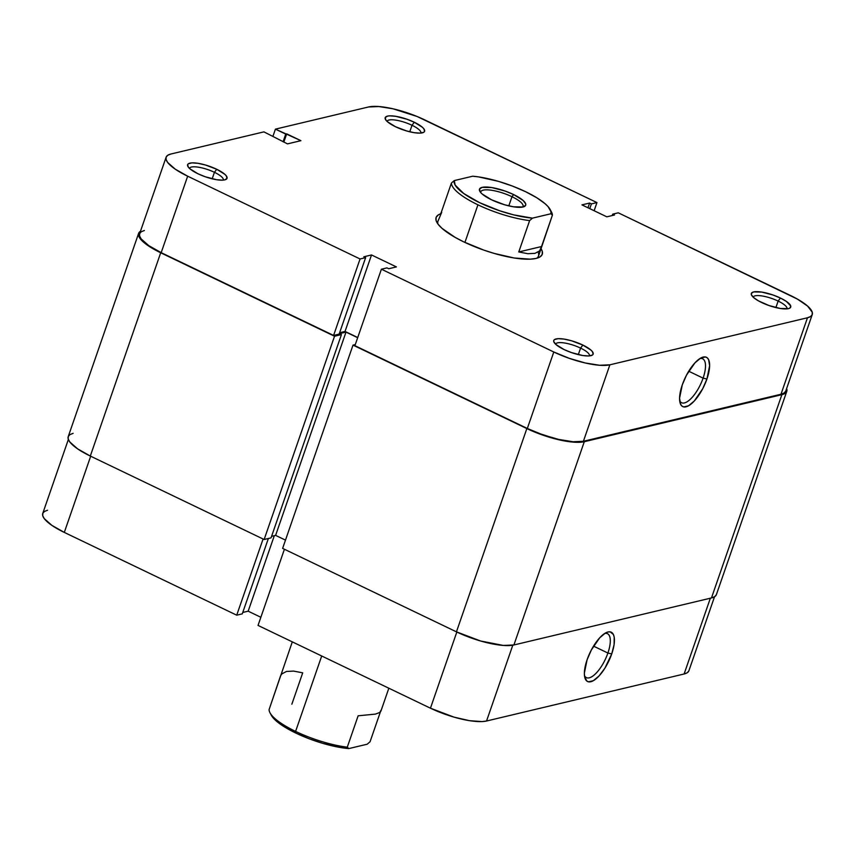 <?xml version="1.0" encoding="UTF-8"?>
<svg xmlns="http://www.w3.org/2000/svg" width="855" height="855" viewBox="0 0 855 855"><rect width="100%" height="100%" fill="white"/><g stroke="black" fill="none" stroke-linecap="round" stroke-linejoin="round"><path stroke-width="1.28" d="M607.905 653.038A24.368 9.17 115.6 0 0 604.72 633.459A24.368 9.17 -64.4 0 1 607.467 633.683A24.368 9.17 -64.4 0 1 607.905 653.038L593.53 646.134L607.905 653.038A24.368 9.17 -64.4 0 1 586.37 677.62A24.368 9.17 -64.4 0 1 584.478 675.621A24.368 9.17 115.6 0 0 595.379 673.911A24.368 9.17 115.6 0 0 607.905 653.038L611.731 653.915L607.905 653.038M587.086 659.782A27.349 10.292 -64.4 0 1 606.452 632.508A27.349 10.292 -64.4 0 1 611.731 653.915L614.093 644.617L614.211 637.178L613.42 634.528L610.256 631.877L608.023 631.973L605.447 633.021L599.718 637.787L591.318 650.035L587.086 659.782L584.371 673.109L584.596 676.508L586.733 680.954L588.55 681.82L593.359 680.676L599.088 675.899L604.87 668.225L611.731 653.915A27.349 10.292 -64.4 0 1 596.694 678.261A27.349 10.292 -64.4 0 1 584.82 677.566A27.349 10.292 -64.4 0 1 587.086 659.782M236.717 615.183L263.094 539.003L236.717 615.183L242.275 613.858L268.374 538.5L242.275 613.858L236.717 615.183L64.307 532.409L236.717 615.183M90.683 456.228L64.307 532.409L90.683 456.228M242.756 612.469L248.174 611.175L260.861 617.278L248.174 611.175L242.756 612.469M714.524 596.769L688.895 670.769A43.626 11.799 19.1 0 1 684.118 673.986L710.355 598.211L684.118 673.986L486.548 721.011A43.626 11.799 19.1 0 1 430.45 708.197L456.827 632.027L430.45 708.197L258.039 625.422L284.416 549.252L258.039 625.422L430.45 708.197L454.005 717.131L469.481 720.669L482.006 721.588L486.548 721.011L684.118 673.986L687.249 672.735L688.863 670.865M47.538 510.232L44.396 511.482L42.782 513.353L42.75 515.779L44.31 518.664L51.866 525.355L64.307 532.409A43.626 11.799 19.1 0 1 42.75 513.449L68.368 439.459M486.548 721.011L512.797 645.204L486.548 721.011M274.316 535.679L248.174 611.175L274.316 535.679M716.351 594.749L714.695 596.662L711.478 597.944L513.908 644.969L584.296 441.704A44.684 12.077 -160.9 0 1 526.84 428.569L456.442 631.845A44.684 12.077 19.1 0 0 513.908 644.969L711.478 597.944A44.684 12.077 19.1 0 0 716.383 594.642L786.771 391.376A44.684 12.077 -160.9 0 1 781.876 394.668L711.478 597.944L781.876 394.668L584.296 441.704L513.908 644.969L503.36 645.44L480.574 640.994L456.442 631.845L526.84 428.569L353.008 345.11L282.62 548.386L456.442 631.845L282.62 548.386L353.008 345.11L355.295 344.565L353.008 345.11L534.503 431.978L559.127 439.844L573.748 442.174L584.296 441.704L781.876 394.668L785.082 393.386L786.739 391.472L786.632 388.544A44.684 12.077 -160.9 0 1 786.771 391.376M357.679 337.704L345.997 332.103L275.609 535.38L285.485 540.114L275.609 535.38L345.997 332.103L339.478 333.653L341.434 334.594L271.046 537.87L341.434 334.594L334.529 336.239L264.142 539.505L271.046 537.87L264.142 539.505L334.529 336.239L160.697 252.77L90.309 456.046L264.142 539.505L90.309 456.046L160.697 252.77A44.684 12.077 -160.9 0 1 138.617 233.362A44.684 12.077 -160.9 0 1 140.477 231.235L138.649 233.255L138.617 235.745L140.209 238.695L147.947 245.556L160.697 252.77L334.529 336.239L341.434 334.594L339.478 333.653L345.997 332.103L357.679 337.704M271.569 536.331L275.609 535.38L271.569 536.331M138.617 233.362L68.229 436.627A44.684 12.077 19.1 0 0 90.309 456.046L77.559 448.822L69.821 441.971L68.229 439.021L68.261 436.531L69.918 434.618L73.124 433.335M463.859 241.922A56.174 15.187 -160.9 0 1 436.83 222.279A56.174 15.187 -160.9 0 1 440.496 213.878L438.22 214.979L436.136 217.384L436.093 220.515L438.091 224.224L442.056 228.392L455.191 237.412L463.859 241.922L483.738 250.088L494.19 253.422L514.122 257.975L530.26 259.172L536.096 258.424L540.136 256.821L542.22 254.405L542.252 251.285L541.044 248.687A56.174 15.187 -160.9 0 1 538.725 257.569A56.174 15.187 -160.9 0 1 463.859 241.922M412.014 125.279A17.88 4.831 19.1 0 0 387.048 121.378A17.88 4.831 -160.9 0 1 387.059 121.346A17.88 4.831 -160.9 0 1 412.014 125.279L409.759 131.788L412.014 125.279A17.88 4.831 -160.9 0 1 420.842 133.038A17.88 4.831 -160.9 0 1 420.831 133.081A17.88 4.831 19.1 0 0 412.014 125.279L414.29 122.244L412.014 125.279M395.491 126.722A20.851 5.643 -160.9 0 1 385.466 119.433A20.851 5.643 -160.9 0 1 393.172 115.97A20.851 5.643 -160.9 0 1 414.29 122.244L406.916 119.219L395.63 116.291L389.645 115.842L387.475 116.12L385.199 117.616L385.926 120.149L387.401 121.699L395.491 126.722L406.756 130.986L414.151 132.675L420.147 133.124L423.813 132.247L424.582 131.349L423.856 128.816L422.381 127.267L414.29 122.244A20.851 5.643 -160.9 0 1 423.289 132.525A20.851 5.643 -160.9 0 1 395.491 126.722M214.445 172.304A17.88 4.831 19.1 0 0 189.479 168.403A17.88 4.831 -160.9 0 1 189.489 168.371A17.88 4.831 -160.9 0 1 214.445 172.304L212.179 178.813L214.445 172.304A17.88 4.831 -160.9 0 1 223.273 180.074A17.88 4.831 -160.9 0 1 223.262 180.106A17.88 4.831 19.1 0 0 214.445 172.304L216.721 169.269L214.445 172.304M197.922 173.747A20.851 5.643 -160.9 0 1 187.886 166.458A20.851 5.643 -160.9 0 1 195.603 162.995A20.851 5.643 -160.9 0 1 216.721 169.269L205.457 165.004L198.061 163.316L192.076 162.867L188.399 163.743L187.63 164.641L188.357 167.185L189.831 168.724L197.922 173.747L205.307 176.782L216.582 179.71L222.567 180.149L224.737 179.871L227.013 178.385L226.286 175.841L224.812 174.302L216.721 169.269A20.851 5.643 -160.9 0 1 225.72 179.561A20.851 5.643 -160.9 0 1 197.922 173.747M580.577 348.103A17.88 4.831 19.1 0 0 555.611 344.202A17.88 4.831 -160.9 0 1 555.632 344.17A17.88 4.831 -160.9 0 1 580.577 348.103L578.322 354.611L580.577 348.103A17.88 4.831 -160.9 0 1 589.405 355.872A17.88 4.831 -160.9 0 1 589.394 355.904A17.88 4.831 19.1 0 0 580.577 348.103L582.854 345.067L580.577 348.103M564.054 349.545A20.851 5.643 -160.9 0 1 554.029 342.257A20.851 5.643 -160.9 0 1 561.735 338.794A20.851 5.643 -160.9 0 1 582.854 345.067L571.6 340.803L564.193 339.114L558.208 338.666L554.542 339.542L553.773 340.44L553.751 341.594L555.964 344.522L564.054 349.545L571.439 352.581L582.715 355.509L588.71 355.947L592.376 355.071L593.146 354.173L592.419 351.64L590.944 350.09L582.854 345.067A20.851 5.643 -160.9 0 1 591.852 355.349A20.851 5.643 -160.9 0 1 564.054 349.545M679.672 400.717A24.368 9.17 115.6 0 0 690.573 399.007A24.368 9.17 115.6 0 0 703.099 378.134L706.925 379.011A27.349 10.292 -64.4 0 1 691.887 403.357A27.349 10.292 -64.4 0 1 680.014 402.662A27.349 10.292 -64.4 0 1 682.279 384.878L679.565 398.206L680.591 404.255L681.927 406.05L683.744 406.916L688.553 405.772L694.281 400.995L702.692 388.758L706.925 379.011L709.629 365.684L708.613 359.624L707.277 357.839L705.45 356.973L700.64 358.117L694.912 362.883L686.512 375.131L682.279 384.878A27.349 10.292 -64.4 0 1 701.645 357.604A27.349 10.292 -64.4 0 1 706.925 379.011L703.099 378.134A24.368 9.17 -64.4 0 1 681.563 402.716A24.368 9.17 -64.4 0 1 679.672 400.717M778.146 301.078A17.88 4.831 19.1 0 0 753.191 297.177A17.88 4.831 -160.9 0 1 753.202 297.145A17.88 4.831 -160.9 0 1 778.146 301.078L775.891 307.586L778.146 301.078A17.88 4.831 -160.9 0 1 786.985 308.837A17.88 4.831 -160.9 0 1 786.963 308.869A17.88 4.831 19.1 0 0 778.146 301.078L780.423 298.042L778.146 301.078M761.634 302.52A20.851 5.643 -160.9 0 1 751.598 295.232A20.851 5.643 -160.9 0 1 759.315 291.769A20.851 5.643 -160.9 0 1 780.423 298.042L773.048 295.007L761.762 292.079L753.608 291.918L751.342 293.415L751.321 294.569L753.533 297.497L758.406 300.842L769.008 305.545L780.284 308.473L788.449 308.644L789.945 308.046L790.736 305.994L786.376 301.409L780.423 298.042A20.851 5.643 -160.9 0 1 789.422 308.324A20.851 5.643 -160.9 0 1 761.634 302.52M688.724 371.23L703.099 378.134L688.724 371.23M437.984 224.085A53.202 14.385 -160.9 0 1 437.963 221.199L441.704 212.339M812.25 314.555L785.766 391.024A43.626 11.799 19.1 0 1 780.989 394.241L807.462 317.771L780.989 394.241L583.409 441.276L609.893 364.807L807.462 317.771A43.626 11.799 -160.9 0 0 812.25 314.555A43.626 11.799 -160.9 0 0 790.693 295.595L618.283 212.82L612.725 214.145L612.244 215.535L612.725 214.145L614.499 215L606.826 216.828L581.945 204.879L589.619 203.052L591.393 203.907L596.961 202.582L594.139 210.736L596.961 202.582L591.393 203.907L589.619 203.052L581.945 204.879L606.826 216.828L614.499 215L612.725 214.145L618.283 212.82L797.416 299.1L807.622 306.111L812.25 312.225L812.218 314.651L810.604 316.521L807.462 317.771L609.893 364.807L599.59 365.267L585.322 362.99L569.238 358.33L553.794 351.993L527.321 428.462L354.911 345.677L381.394 269.207L553.794 351.993L381.394 269.207L386.952 267.882L388.736 268.737L396.41 266.91L371.519 254.961L363.845 256.789L365.63 257.644L360.062 258.969L187.662 176.194L175.211 169.14L167.655 162.45L166.105 159.564L166.137 157.138L167.751 155.268L170.882 154.018L263.917 131.873L287.483 143.875L300.917 140.68L275.428 129.137L368.452 106.993L378.754 106.533L393.033 108.799L417.069 116.483L596.961 202.582L424.55 119.807A43.626 11.799 -160.9 0 0 368.452 106.993L275.428 129.137L285.73 134.085L286.692 133.85L283.828 142.122L286.692 133.85L300.917 140.68L287.483 143.875L263.917 131.873L170.882 154.018A43.626 11.799 -160.9 0 0 166.105 157.235L139.621 233.704A43.626 11.799 19.1 0 0 161.178 252.663L333.589 335.438L339.146 334.113L365.63 257.644L363.845 256.789L371.519 254.961L396.41 266.91L388.736 268.737L386.952 267.882L381.394 269.207L354.911 345.677L527.321 428.462L542.754 434.8L558.839 439.459L573.117 441.736L583.409 441.276L780.989 394.241L784.12 392.99L785.734 391.12M272.969 136.223L275.428 129.137L272.969 136.223M144.41 230.487L141.267 231.737L139.654 233.607L139.621 236.033L141.171 238.919L148.738 245.609L161.178 252.663L187.662 176.194L360.062 258.969L333.589 335.438L161.178 252.663L187.662 176.194A43.626 11.799 -160.9 0 1 166.105 157.235M339.627 332.723L345.046 331.43L357.732 337.533L345.046 331.43L371.519 254.961L345.046 331.43L339.627 332.723M541.13 248.431L538.511 256.008A53.202 14.385 -160.9 0 1 536.716 258.263A53.202 14.385 19.1 0 0 538.105 252.107M553.794 351.993L527.321 428.462A43.626 11.799 19.1 0 0 583.409 441.276L609.893 364.807A43.626 11.799 -160.9 0 1 553.794 351.993M283.08 141.759L285.73 134.085L283.08 141.759M339.146 334.113L333.589 335.438L360.062 258.969L365.63 257.644L339.146 334.113M589.619 203.052L587.984 207.776L589.619 203.052M591.393 203.907L589.758 208.631L591.393 203.907M699.914 358.555A24.368 9.17 -64.4 0 1 702.66 358.779A24.368 9.17 -64.4 0 1 703.099 378.134A24.368 9.17 115.6 0 0 699.914 358.555M472.676 176.216A51.076 13.808 -160.9 0 1 525.601 191.702L536.833 197.783L545.212 203.811L548.098 206.654L550.962 211.677L550.887 213.761L532.483 218.143A51.076 13.808 -160.9 0 1 479.57 202.656A51.076 13.808 -160.9 0 1 454.283 180.587L451.419 183.045L440.56 214.413L451.419 183.045A53.202 14.385 19.1 0 0 477.934 204.815L464.917 242.425L477.934 204.815A53.202 14.385 -160.9 0 1 451.419 183.045L454.283 180.587L472.676 176.216L478.501 176.889L498.465 181.367L512.444 186.069L525.601 191.702A51.076 13.808 -160.9 0 1 550.171 209.55A51.076 13.808 -160.9 0 1 550.887 213.761L552.405 215.171L541.14 248.41L539.601 250.921L534.952 253.358L527.856 253.711L518.761 251.958L529.63 220.601A53.202 14.385 -160.9 0 1 477.934 204.815A53.202 14.385 19.1 0 0 529.63 220.601L532.483 218.143L513.631 214.862L499.673 210.779L479.57 202.656L463.741 193.519L455.138 185.065L454.283 180.587L472.676 176.216M511.985 196.714A22.348 6.038 19.1 0 0 490.759 190.152A22.348 6.038 19.1 0 0 480.713 192.567A22.348 6.038 -160.9 0 1 480.799 191.798A22.348 6.038 -160.9 0 1 511.985 196.714L508.811 205.873L511.985 196.714A22.348 6.038 -160.9 0 1 523.025 206.429A22.348 6.038 -160.9 0 1 522.619 207.081A22.348 6.038 19.1 0 0 511.985 196.714L513.609 194.555L511.985 196.714M491.55 199.803A24.474 6.616 -160.9 0 1 479.783 191.242A24.474 6.616 -160.9 0 1 488.836 187.181A24.474 6.616 -160.9 0 1 513.609 194.555L504.952 190.996L491.711 187.555L482.145 187.363L479.473 189.115L480.328 192.097L482.06 193.903L491.55 199.803L504.771 204.815L513.449 206.792L523.025 206.996L525.686 205.243L525.707 203.875L523.11 200.444L513.609 194.555A24.474 6.616 -160.9 0 1 524.168 206.621A24.474 6.616 -160.9 0 1 491.55 199.803M295.595 731.399A53.202 14.385 -160.9 0 1 269.998 712.792A53.202 14.385 -160.9 0 1 269.079 709.629A53.202 14.385 19.1 0 0 295.595 731.399A53.202 14.385 19.1 0 0 347.28 747.174L358.138 715.806L375.398 714.107L379.78 712.461L380.924 710.387L379.78 712.461L375.398 714.107L358.138 715.806L347.28 747.174A53.202 14.385 -160.9 0 1 295.595 731.399L321.704 655.988L295.595 731.399L295.883 733.098L295.595 731.399M269.998 712.792L271.313 715.25A51.076 13.808 19.1 0 0 295.883 733.098L309.04 738.731L323.008 743.433L342.973 747.911L348.797 748.585L367.201 744.213L348.797 748.585L347.28 747.174L348.797 748.585A51.076 13.808 19.1 0 1 295.883 733.098L280.055 723.961L273.386 718.147L271.302 715.229M380.368 711.98L370.055 741.755L367.201 744.213L370.055 741.755L380.368 711.98M550.706 210.736A53.202 14.385 -160.9 0 1 552.405 215.171A53.202 14.385 19.1 0 0 551.486 212.008L550.171 209.55M292.292 641.87L269.079 709.629L280.558 675.845L281.872 673.879L286.532 671.442L293.618 671.09L302.713 672.842L291.854 704.199M552.405 215.171L541.546 246.539L518.761 251.958L529.63 220.601L532.483 218.143L550.887 213.761L552.405 215.171M541.546 246.539L539.601 250.921L534.952 253.358L527.856 253.711L518.761 251.958L541.546 246.539M440.72 213.333L440.56 214.413M380.881 711.21L388.843 688.222"/></g></svg>
